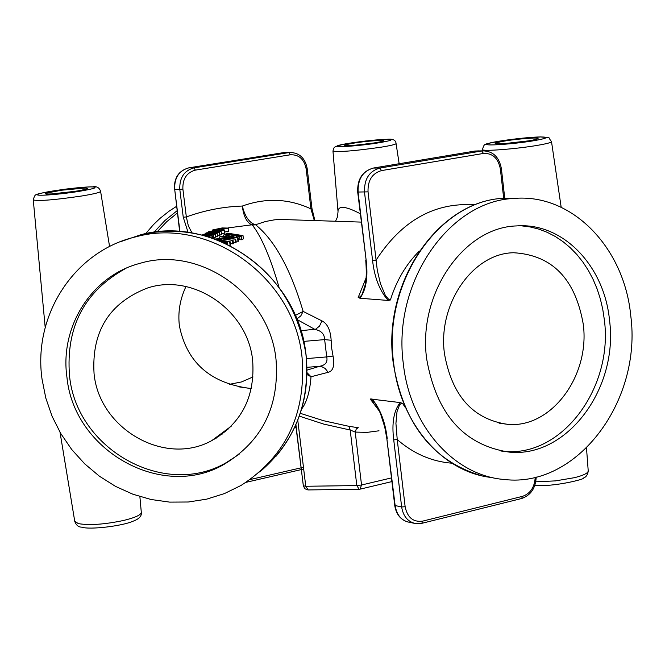 <?xml version="1.0" encoding="UTF-8"?>
<svg xmlns="http://www.w3.org/2000/svg" width="665" height="665" viewBox="0 0 665 665"><rect width="100%" height="100%" fill="white"/><g stroke="black" fill="none" stroke-linecap="round" stroke-linejoin="round"><path stroke-width="1" d="M358.194 427.728L356.307 428.933L355.226 432.084L367.147 432.366L379.017 430.795M358.327 427.736L348.876 426.298L350.189 430.022L355.226 432.084L361.536 485.001L359.981 489.182L359.158 489.282L356.822 485.575L305.759 486.265L308.144 489.93L358.967 489.282M348.876 426.298L323.639 420.737L300.289 413.322M301.619 409.083C306.823 402.167 309.948 391.394 311.012 376.756L328.144 372.317C333.132 371.145 334.761 365.725 333.04 356.066L331.677 348.194L331.153 340.256C330.497 330.089 327.438 323.639 321.976 320.896L303.14 311.411C290.638 269.217 274.778 240.323 255.551 224.737L254.52 224.471C248.901 222.185 244.836 216.042 242.326 206.05C243.531 216.308 246.782 222.617 252.068 224.986L252.409 225.152C261.511 236.806 270.347 257.405 278.926 286.939M307.006 374.536L311.012 376.756L307.039 372.683M303.431 486.364L295.75 425.06M297.77 420.263L305.759 486.265L303.323 485.807L295.917 424.694L303.323 485.807L304.861 488.742L307.945 489.93M475.084 204.878C434.893 201.961 401.893 220.381 376.082 260.131L377.321 270.389L380.463 283.706L385.351 295.41L388.618 299.283L390.397 299.99L388.144 300.43C379.624 290.663 374.428 277.347 372.566 260.456L376.082 260.131L368.036 191.861C367.662 180.406 372.159 173.316 381.502 170.597L483.455 153.44C492.607 153.025 498.243 158.228 500.371 169.043L503.688 198.286L517.453 198.253M388.136 300.439L359.998 298.261L358.177 297.496L360.289 296.731L362.051 294.529L365.185 284.953C365.426 282.6 367.088 278.602 365.733 260.023M386.847 438.651L384.711 426.922L380.438 413.389L375.442 403.539L370.214 398.967L400.147 402.574L402.549 403.364L400.895 403.68L399.532 404.927L397.005 411.693L395.924 423.397L397.229 439.582L393.73 439.848L401.643 506.971L394.744 505.467C396.082 514.087 400.372 519.573 407.628 521.95M413.996 523.239L409.557 522.333C401.56 520.762 396.764 515.217 395.16 505.699L386.839 438.609M359.998 298.244C366.166 289.724 368.211 277.006 366.132 260.106L357.695 192.052L368.036 191.861M363.905 290.131L363.19 292.11M307.18 168.478L311.985 208.586L310.937 208.885L314.312 220.564M179.932 231.511L174.687 189.317L179.799 189.4L183.249 217.231L186.341 216.931L182.883 189.084C182.526 178.868 186.69 172.543 195.369 170.124L290.306 154.787C298.851 154.413 304.121 159.068 306.124 168.735L310.937 208.885C288.76 198.544 265.884 197.596 242.326 206.05C223.415 206.665 204.754 210.29 186.341 216.931L188.361 225.925L192.044 232.983M360.255 213.723C346.083 206.291 338.66 205.385 337.97 211.021L338.044 211.852M228.037 227.904L254.52 224.471M221.154 231.47L206.266 232.891L212.085 232.243L210.705 232.883L202.933 234.421L217.114 232.833L221.154 231.47L221.536 234.554L217.447 235.934M201.719 235.003L207.929 234.13L206.408 234.895L206.94 235.003L213.207 234.62L217.131 233.349L217.513 236.449L212.492 237.846M224.363 229.965L224.737 232.999L221.462 233.939M217.231 239.882L230.24 241.811L230.647 245.136L229.267 245.185M243.008 235.601L227.521 233.166L225.518 234.113L239.616 236.557L243.008 235.601L243.407 238.868L241.619 239.749L238.461 239.658M238.253 237.912L224.147 234.753L227.771 235.693L226.208 236.441L220.581 236.441L238.253 237.912L238.652 241.204L235.95 241.146M233.058 240.439L220.348 238.236L235.709 239.151L220.065 236.682L231.994 238.693L216.832 238.211L233.058 240.439L233.465 243.756L230.439 243.415M235.709 239.151L236.108 242.451L233.307 242.442M228.369 228.078L222.102 227.945L212.418 230.015L216.782 229.749L214.346 229.533L221.47 228.195L226.59 228.211L221.686 229.267L228.369 228.078L228.743 231.129L224.62 232.068M218.652 435.508L219.251 435.259M220.971 433.796L222.135 434.17M218.885 436.448L217.314 436.506M252.409 225.152L255.551 224.737L265.618 221.478L274.171 219.882L279.342 219.417L291.885 219.824M296.864 318.926L300.779 315.917L303.14 311.411L295.393 315.401M403.339 363.813C392.184 283.215 448.709 201.021 513.787 198.461C571.809 193.05 624.302 247.447 630.736 315.576C642.207 400.687 577.245 488.16 504.577 479.515C454.519 475.94 410.006 426.406 403.339 363.813M145.635 233.656L153.573 224.529L160.032 218.353L169.243 211.063L176.533 206.358M42.061 379.291L45.819 398.127L52.111 416.348L60.806 433.588L71.729 449.523L84.671 463.813L99.376 476.19L115.552 486.398L132.892 494.22L151.046 499.498L169.65 502.117L188.336 502L206.724 499.141L224.429 493.58L241.087 485.425C285.992 456.365 306.324 413.738 302.068 357.546C294.504 277.604 209.417 216.499 136.026 236.782C74.38 250.821 32.718 315.26 42.061 379.291M297.13 319.582L315.035 329.474C321.262 330.663 324.47 334.038 324.645 339.607L326.723 356.914L333.04 356.066M306.474 358.601L326.723 356.914C327.845 362.184 325.418 365.318 319.458 366.299L307.039 370.114M328.144 372.317L325.152 368.443L321.702 366.623L319.458 366.299L306.989 367.329M301.004 330.688L315.742 329.158L319.491 326.124L321.976 320.896M331.153 340.256L324.645 339.607L303.797 341.386M205.734 233.132L205.801 233.723M213.781 232.077L218.918 231.761L214.562 232.833L212.26 232.833L213.781 232.077L213.881 232.866M210.963 233.107L211.029 233.648M217.131 233.349L201.678 234.994M214.878 233.639L208.236 234.637L209.633 233.964L214.878 233.639M209.633 233.964L209.724 234.687M208.544 231.719L220.19 230.971L224.354 229.924L218.195 229.757L208.544 231.719M210.946 231.661L217.671 229.999L222.517 230.065L210.946 231.661M207.837 236.682L212.21 235.585L204.097 235.618M204.571 235.743L210.348 235.726L207.289 236.516M229.708 242.068L230.123 245.393M230.24 241.811L216.366 239.225L220.722 239.234L220.822 240.015M220.722 239.234L214.72 238.951M221.262 238.976L221.395 240.098M226.133 234.546L226.2 235.061M228.743 233.565L234.03 234.205L229.442 234.795L227.305 234.296L228.743 233.565L228.885 234.728M233.398 235.244L233.565 236.59M239.782 235.892L234.546 235.161L235.792 234.487L240.713 235.443L239.782 235.892M235.792 234.487L235.942 235.684M237.621 238.22L238.02 241.511M223.59 235.019L223.748 236.283M229.292 235.984L235.518 237.521L228.029 236.582L229.292 235.984L229.375 236.715M216.832 238.211L216.89 238.652M219.541 236.94L219.658 237.937M235.094 239.45L235.501 242.75M232.534 240.697L232.941 244.013M226.083 243.648L227.638 242.983L226.374 242.11L218.785 240.489M219.949 240.963L224.679 242.035L225.693 242.683L224.945 243.116M228.868 428.534L228.386 428.302M224.546 432.059L224.438 431.228M224.063 431.51L224.346 432.067M223.282 432.084L224.654 432.059M222.559 433.846L221.428 433.455M216.865 436.839L218.419 436.755M225.418 431.585L225.169 430.687M226.906 429.399L228.444 428.933M216.599 437.902L214.579 439.091M252.642 360.455C247.879 310.131 192.792 272.625 147.264 288.095C109.201 302.957 91.471 331.503 94.064 373.73C99.285 428.958 164.853 466.689 211.728 440.637C241.628 423.347 255.26 396.614 252.642 360.455M185.976 286.532C179.991 299.184 177.788 312.259 179.384 325.759C186.624 361.993 209.766 382.816 248.818 388.244L251.378 388.402M66.932 377.213C73.915 451.061 162.651 500.787 224.546 464.07C262.318 440.962 279.483 406.182 276.041 359.723C269.849 294.379 199.309 245.061 139.75 263.406C91.687 275.834 59.651 326.681 66.932 377.213M126.017 268.286C84.497 291.046 65.669 326.881 69.526 375.783C76.483 449.424 164.978 498.999 226.707 462.375L239.117 454.278M609.506 320.081C618.708 388.202 567.12 458.11 509.299 452.117C463.995 445.317 436.448 414.228 426.656 358.867C417.662 293.656 463.796 227.156 516.705 225.917C562.723 222.359 604.302 265.692 609.506 320.081M253.041 376.93L241.453 381.959L229.275 384.337M521.086 225.784L529.972 226.906L538.683 229.076L547.137 232.285L555.258 236.474L562.964 241.619L570.196 247.654L576.879 254.52L582.964 262.16L588.392 270.489L593.122 279.433L597.112 288.918L600.32 298.843L602.731 309.125L604.327 319.674C613.512 387.62 562.008 457.329 504.278 451.344L500.911 451.02M583.247 324.138C590.212 375.559 551.543 428.235 508.102 424.395C473.164 419.59 451.942 395.974 444.436 353.531C437.595 303.797 473.114 253.074 513.721 252.75C552.141 255.011 575.316 278.81 583.247 324.138M299.325 416.132L323.747 424.095L350.189 430.022L356.822 485.575L361.536 485.001L391.486 477.902M390.397 299.99C396.473 280.53 406.124 264.213 419.357 251.013M366.091 277.912L358.177 297.496M370.214 398.967L379.673 411.544M405.151 407.279L402.549 403.364M387.254 438.825C385.368 422.134 380.255 408.776 371.91 398.759M400.155 402.591C393.771 410.704 391.627 423.123 393.73 439.848M401.643 506.971C403.256 516.514 408.069 522.083 416.074 523.663L421.776 523.338L422.632 521.136C413.223 522.349 407.387 517.545 405.143 506.73L401.643 506.971M535.192 477.262C534.652 487.204 530.421 493.571 522.499 496.348L521.593 498.517L421.918 523.305M522.499 496.348L422.632 521.136M405.143 506.73L397.229 439.582C413.555 453.696 431.735 461.568 451.776 463.197M504.743 198.212L501.41 168.76L500.371 169.043M485.109 150.822L481.734 150.98L483.455 153.44M372.566 260.456L364.511 192.21C364.096 179.193 369.191 171.146 379.815 168.062L373.364 168.054L475.051 151.03L481.734 150.98L379.815 168.062L381.502 170.597M366.132 260.106L358.094 192.119C357.67 179.143 362.766 171.129 373.364 168.054L373.107 168.104M474.802 151.071L478.567 150.889M283.365 152.651L188.81 167.854L283.539 152.626L288.893 152.584L193.981 167.863L188.843 167.854C179.001 170.597 174.28 177.746 174.687 189.317L179.658 231.487M174.413 189.276C173.972 177.771 178.777 170.631 188.81 167.854L188.669 167.879M292.035 152.443L286.823 152.501M306.124 168.735L307.18 168.469C305.11 157.946 299.292 152.618 289.732 152.476L288.893 152.584L290.306 154.787M195.369 170.124L193.981 167.863C184.122 170.606 179.392 177.788 179.799 189.4L182.883 189.084M183.249 217.231L188.079 232.368M303.464 467.279L301.145 467.811M300.937 467.861L250.165 479.54M586.505 448.102L588.209 470.695C588.384 472.965 583.878 475.276 574.693 477.636L555.491 480.886L535.79 481.809M537.47 145.352C546.913 143.723 551.593 142.476 551.501 141.595C546.514 135.544 552.748 138.287 540.512 136.924L502.798 140.581C489.507 143.025 483.754 144.33 485.55 144.505C484.452 144.147 483.43 145.851 482.491 149.608C482.133 151.62 516.505 148.985 537.47 145.352M482.482 149.467L482.59 150.855M294.52 427.761L296.016 427.271M381.776 147.073C391.319 145.485 396.091 144.288 396.066 143.49C395.783 140.032 392.724 138.636 386.889 139.309L365.883 140.963L343.464 144.239L335.326 146.633L333.722 148.137L332.966 151.08C339.391 152.194 355.659 150.855 381.776 147.073M332.957 150.972L338.036 211.711L337.479 216.931L335.551 221.262M82.177 195.926C94.405 193.881 100.54 192.343 100.598 191.312C99.285 187.505 96.566 186.025 92.435 186.873C88.844 186.724 79.842 187.48 65.403 189.134C45.627 192.102 35.993 193.989 36.484 194.787C35.32 194.38 34.248 196.108 33.275 199.966C39.127 201.221 55.428 199.874 82.177 195.926M33.258 199.824L45.203 327.496M529.29 140.756C539.165 138.985 540.72 138.071 533.945 138.012C517.004 138.96 504.02 140.656 495.018 143.125C497.237 144.455 508.667 143.673 529.29 140.756M504.261 143.632L528.899 140.814M534.037 140.689C513.654 144.155 482.275 146.292 487.196 143.923C490.92 141.687 525.815 137.115 540.321 136.948C549.623 137.015 547.528 138.262 534.037 140.689M374.827 142.85C384.304 141.221 386.24 140.373 380.638 140.315C365.85 141.171 353.847 142.734 344.611 145.012C345.542 146.25 355.617 145.527 374.827 142.85M354.802 145.278L373.481 143.066M378.826 142.8C359.441 145.984 331.81 147.929 337.537 145.743C342.184 143.673 374.511 139.467 386.706 139.334C394.395 139.409 391.768 140.564 378.826 142.8M75.918 191.237C86.857 189.367 89.975 188.286 85.278 188.02L61.404 190.232L46.309 193.116L45.17 193.764L49.908 194.114L75.918 191.237M54.971 193.798L78.113 190.872M79.443 191.304C57.315 194.928 30.274 196.616 38.986 193.864C46.55 191.237 81.479 186.674 92.161 186.907C98.628 187.272 94.388 188.735 79.443 191.304M139.874 496.58L141.288 512.175C141.362 514.81 135.444 517.578 123.54 520.479C104.438 524.461 89.359 525.5 78.312 523.613L74.738 521.219M492.416 477.595C443.314 472.906 400.18 424.021 393.605 362.708C382.483 282.567 438.809 200.83 503.679 198.286C438.31 200.888 382.067 282.608 393.173 362.558C403.148 423.397 432.516 461.086 481.277 475.641M177.081 210.73L164.903 220.556L153.989 232.26M157.073 231.886L166.724 221.694L177.356 212.975M119.758 241.96L140.88 234.72C213.881 214.546 298.477 275.277 305.983 354.744C310.239 403.04 294.803 442.134 259.674 472.025M217.114 232.833L217.497 235.925M219.292 232.343L219.674 235.435M215.335 234.188L215.718 237.297M213.207 234.62L213.59 237.729M217.671 229.999L217.796 231.029M221.595 229.849L221.669 230.472M220.19 230.971L220.256 231.495M224.055 230.223L224.429 233.29M209.417 235.501L209.492 236.15M211.894 235.892L212.16 238.062M219.35 239.068L219.442 239.832M228.935 235.036L228.993 235.56M236.183 236.083L236.341 237.339M239.616 236.557L240.015 239.824M241.22 236.466L241.619 239.749M224.679 242.035L224.803 243.058M227.339 243.39L227.455 244.296M228.112 228.328L228.486 231.387M221.47 228.195L221.636 229.558M360.214 489.124L391.918 481.585M361.245 222.102L291.827 219.824M386.839 438.651L394.744 505.491M521.734 498.484C530.836 495.226 535.666 488.068 536.206 477.013M501.402 168.752C499.224 157.007 492.973 151.038 482.64 150.855L475.001 151.03L373.314 168.054C362.433 171.188 357.23 179.184 357.695 192.052M311.985 208.602L314.886 220.581M303.672 469.041L301.361 469.573M301.154 469.623L246.125 482.308M551.518 141.712L561.177 207.264M396.082 143.59L399.15 163.731M363.281 291.893L363.855 290.297M100.615 191.437L109.575 246.549M536.672 139.218L537.586 138.752C537.021 140.481 497.985 145.061 495.525 143.64L496.273 143.823M382.566 141.296L383.356 140.905C384.245 142.368 342.109 147.031 344.836 145.535L345.484 145.685M86.134 189.151L87.015 188.694C85.103 189.924 60.764 194.446 45.96 193.964L46.675 194.122M534.876 485.284C553.13 487.32 586.613 478.783 583.188 478.11C586.006 477.246 587.685 474.901 588.234 471.061M60.025 432.258L74.788 521.535C76.251 525.225 78.503 527.096 81.554 527.145C89.742 530.013 122.543 525.94 132.767 521.318C138.952 519.099 141.803 516.181 141.321 512.549M513.787 198.461L503.679 198.286M136.026 236.782L140.88 234.72C166.15 228.835 191.362 230.464 216.532 239.624C266.931 261.403 296.773 299.74 306.05 354.636C309.99 393.547 299.99 427.412 276.05 456.232M206.408 234.895L206.466 235.36M208.22 231.969L208.295 232.559M212.218 235.626L212.534 238.186M225.418 234.23L225.501 234.953M227.646 243.049L227.821 244.471M212.418 230.015L212.492 230.622M223.906 431.618L223.964 432.067M225.152 431.111L225.227 431.743M231.254 426.182L211.728 440.637M226.707 462.375L224.546 464.07M509.299 452.117L504.278 451.344M508.102 424.395L499.033 423.131M248.818 388.244L238.644 386.822"/></g></svg>
